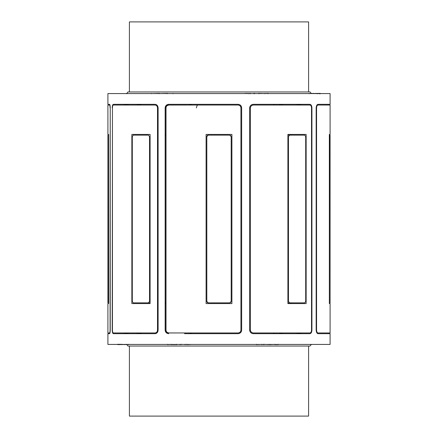 <?xml version="1.0" encoding="UTF-8"?>
<svg xmlns="http://www.w3.org/2000/svg" width="438" height="438" viewBox="0 0 438 438"><rect width="100%" height="100%" fill="white"/><g stroke="black" fill="none" stroke-linecap="round" stroke-linejoin="round"><path stroke-width="0.66" d="M152.068 93.573L159.383 93.393L159.383 93.754M159.41 93.573L167.551 93.393L167.551 93.754M167.584 93.573L172.988 93.573M247.908 93.573L247.563 93.573M246.994 93.573L247.563 93.393M243.512 93.573L246.994 93.393M266.036 93.573L267.804 93.393M265.176 93.573L266.036 93.393M258.497 93.393L264.722 93.573M316.838 93.393L317.67 93.573M319.291 93.573L320.014 93.573M318.722 93.573L319.138 93.393M319.713 93.393L320.271 93.393L320.271 93.754M317.72 93.754L317.72 93.393L318.618 93.393M316.006 93.573L316.805 93.393M315.541 93.573L315.913 93.393M313.811 93.573L315.541 93.393M309.19 93.573L313.811 93.393M254.5 93.573L258.71 93.573M254.232 93.573L254.883 93.393M253.613 93.393L254.232 93.393M250.585 93.573L253.87 93.573M249.742 93.573L250.585 93.393M248.483 93.573L249.6 93.393L249.6 93.754M248.341 93.754L248.483 93.393M129.407 91.958L129.407 21.9L308.593 21.9L308.593 91.958M126.472 93.754L127.978 91.958L310.022 91.958L311.226 93.393M109.555 332.962L107.907 332.962L109.555 332.962C109.872 332.798 110.047 331.845 110.091 330.093L110.239 107.907C110.179 105.722 109.954 104.523 109.555 104.326L107.907 104.326L107.907 93.573L330.093 93.573L330.093 104.326L318.065 104.326C316.981 104.452 316.345 105.646 316.165 107.907L316.165 330.093C316.345 332.354 316.981 333.548 318.065 333.674L328.445 333.674L328.051 332.962M277.582 344.427L278.283 344.607L278.283 344.246M277.582 344.607L274.757 344.607L274.757 344.246M269.781 344.607L264.256 344.427M261.497 344.427L256.444 344.607M187.048 344.427L187.382 344.427M188.105 344.427L187.382 344.607M191.652 344.427L188.105 344.607M169.824 344.427L167.727 344.607M170.415 344.427L169.824 344.607M177.116 344.607L171.083 344.607L171.083 344.246M121.151 344.607L120.215 344.427M118.276 344.427L117.723 344.427M118.747 344.607L118.435 344.607M119.251 344.607L118.868 344.607M118.457 344.607L117.97 344.427M120.165 344.246L120.165 344.607L119.366 344.607M121.802 344.246L121.802 344.607L120.932 344.427M124.085 344.427L122.41 344.607M128.285 344.427L124.085 344.607M128.591 344.427L128.285 344.607M179.514 344.427L176.645 344.427M180.965 344.427L179.514 344.607M180.971 344.246L180.971 344.607L180.741 344.427M181.244 344.246L181.244 344.607L180.593 344.607M184.606 344.427L181.31 344.427M185.515 344.427L184.606 344.607M186.818 344.427L185.707 344.607L185.707 344.246M263.194 344.427L261.585 344.607L261.585 344.246M263.643 344.427L263.194 344.607M274.746 344.427L270.049 344.607L270.049 344.246M129.407 346.042L129.407 416.1L308.593 416.1L308.593 346.042M126.472 344.246L127.978 346.042L310.022 346.042L311.38 344.427M318.065 333.674L330.093 333.674L330.093 344.427L107.907 344.427L107.907 333.674L109.555 333.674L107.907 333.674M148.416 135.145L133.212 135.145L132.303 136.574L132.303 301.426L133.212 302.855L148.416 302.855L149.533 301.426L149.533 136.574L148.416 135.145L133.212 135.145M148.416 302.855L150.097 302.855M165.142 302.855L165.86 302.855M131.854 134.428L150.097 134.428L150.097 303.572L131.854 303.572L131.854 134.428L150.097 134.428M165.142 134.428L165.86 134.428M165.86 135.145L165.142 135.145M131.854 303.572L150.097 303.572M165.86 303.572L165.142 303.572M304.788 135.145L289.584 135.145L288.467 136.574L288.467 301.426L289.584 302.855L304.788 302.855L305.697 301.426L305.697 136.574L304.788 135.145L288.062 135.145M289.584 135.145L287.903 135.145M289.584 302.855L287.903 302.855M290.389 135.145L290.389 134.428L287.903 134.428L306.146 134.428L306.146 303.572L287.903 303.572L290.389 303.572L290.389 302.855M291.106 134.428L291.106 135.145M291.106 302.855L291.106 303.572M296.236 104.326L301.432 105.038L299.28 105.038M274.544 332.962A3.586 2.535 -90 0 1 273.027 333.674L253.498 333.674C251.253 333.548 249.961 332.354 249.622 330.093L249.622 107.907C249.961 105.646 251.253 104.452 253.498 104.326L309.869 104.326C311.122 104.523 311.801 105.722 311.922 107.907L311.922 330.093C311.801 332.278 311.122 333.477 309.869 333.674L309.168 333.674M281.021 333.674L278.875 332.962L301.432 332.962L296.236 333.674M253.498 332.962L309.869 332.962C310.87 332.798 311.423 331.845 311.517 330.093L311.517 107.907C311.423 106.155 310.87 105.202 309.869 105.038L253.498 105.038C251.708 105.142 250.673 106.1 250.405 107.907L250.405 330.093C250.673 331.9 251.708 332.858 253.498 332.962L273.027 332.962M240.314 332.885L240.905 332.278M241.25 331.736L241.442 331.298M240.933 330.093C240.758 331.829 239.805 332.787 238.064 332.962C239.8 332.798 240.752 331.845 240.933 330.093L240.933 107.907L240.933 330.093A2.869 2.869 0 0 1 238.064 332.962L223.993 332.962M231.182 301.426L230.771 302.434L229.753 302.855L231.182 301.426L231.182 136.574L231.182 301.426M229.753 135.145L230.76 135.561L231.182 136.574L229.753 135.145L208.247 135.145L206.818 136.574L207.229 135.566L208.247 135.145A1.434 1.434 0 0 0 206.818 136.574L206.818 301.426L208.247 302.855L207.24 302.439L206.818 301.426A1.434 1.434 0 0 0 208.247 302.855L229.753 302.855M253.498 105.038L273.027 105.038M241.486 106.834L241.261 106.292M240.988 105.837L240.571 105.344M273.027 104.326A3.586 2.535 -90 0 1 274.544 105.038M329.573 135.145L330.093 135.145L329.573 135.145L329.42 136.574L329.343 302.855L330.093 302.855L329.573 302.855M318.065 105.038C317.2 105.142 316.696 106.1 316.559 107.907L316.559 330.093C316.696 331.9 317.2 332.858 318.065 332.962L330.093 332.962L330.093 303.572L329.343 303.572L329.343 134.428L330.093 134.428L330.093 105.038L316.948 105.038L328.445 105.038M318.065 332.962L328.445 332.962M301.432 332.962L299.28 332.962M328.051 105.038L328.445 104.326L318.065 104.326L324.602 104.326M281.108 105.038L282.91 104.326L309.168 104.326M301.432 105.038L278.875 105.038L281.021 104.326M126.686 105.038L141.764 105.038M141.764 104.326L136.568 105.038M108.427 302.855L107.907 302.855L108.427 302.855L108.58 301.426L108.657 135.145L107.907 135.145L108.427 135.145M110.091 107.907C110.047 106.155 109.872 105.202 109.555 105.038L107.907 105.038L107.907 134.428L108.657 134.428L108.657 303.572L107.907 303.572L107.907 332.962M109.555 105.038L109.949 105.038M128.832 104.326L123.642 105.038L125.794 105.038M155.09 105.038L113.398 105.038C112.829 105.142 112.506 106.1 112.44 107.907L112.44 330.093C112.506 331.9 112.829 332.858 113.398 332.962L155.09 332.962C156.541 332.798 157.341 331.845 157.499 330.093L157.499 107.907C157.341 106.155 156.541 105.202 155.09 105.038L128.832 105.038M110.239 107.907L110.239 330.093C110.179 332.278 109.954 333.477 109.555 333.674M166.643 332.064L165.86 330.093L165.86 107.907L166.643 105.936M166.654 105.925L168.723 105.038L191.663 105.038L168.406 105.06M112.21 107.907C112.292 105.646 112.692 104.452 113.398 104.326L155.09 104.326C156.903 104.523 157.91 105.722 158.113 107.907L158.113 330.093C157.91 332.278 156.903 333.477 155.09 333.674L113.398 333.674C112.692 333.548 112.292 332.354 112.21 330.093L112.44 107.907M168.406 332.94L191.663 332.962L168.723 332.962L166.654 332.075M166.013 106.971L166.013 331.029M191.663 332.962A5.07 3.586 180 0 1 188.625 333.674M188.625 104.326A5.07 3.586 0 0 1 191.663 105.038L238.064 105.038C239.805 105.213 240.758 106.171 240.933 107.907C240.752 106.155 239.8 105.202 238.064 105.038L168.723 105.038C167.053 105.142 166.095 106.1 165.86 107.907A2.869 2.869 0 0 1 168.723 105.038M304.788 302.855L288.062 302.855M287.903 303.572L287.903 134.428M276.34 105.038L276.34 104.326L276.34 105.038M223.993 105.038L238.064 105.038A2.869 2.869 0 0 1 240.933 107.907M221.967 303.572L231.899 303.572L231.899 134.428L221.967 134.428M276.34 333.674L276.34 332.962L276.34 333.674M281.108 332.962L282.91 333.674M196.35 107.907C196.881 105.897 197.357 104.939 197.784 105.038M136.568 332.962L141.764 333.674M155.09 332.962L128.832 332.962M128.832 333.674L123.642 332.962L125.794 332.962M156.892 332.962L126.686 332.962M165.35 331.292L165.537 331.725M165.876 332.267L166.473 332.88M166.205 105.361L165.788 105.854M165.526 106.297L165.307 106.834M165.142 107.841L165.142 107.907C165.438 105.646 166.632 104.452 168.723 104.326L238.064 104.326C240.232 104.523 241.426 105.722 241.65 107.907L241.65 330.093C241.426 332.278 240.232 333.477 238.064 333.674L184.502 333.674M206.101 134.428L231.899 134.428L231.899 303.572L206.101 303.572L206.101 134.428L221.458 134.428M208.247 302.855L221.458 302.855M309.869 333.674L269.277 333.674M199.936 333.674L238.064 333.674M128.131 333.674L155.09 333.674M113.398 333.674L119.935 333.674M168.723 333.674C166.632 333.548 165.438 332.354 165.142 330.093L165.142 107.907M168.723 332.962A2.869 2.869 0 0 1 165.86 330.093C166.095 331.9 167.053 332.858 168.723 332.962L238.064 332.962M221.458 135.145L208.247 135.145M221.458 303.572L206.101 303.572M149.533 136.574L150.097 136.574M149.533 301.426L150.097 301.426M288.467 136.574L287.903 136.574M288.467 301.426L287.903 301.426M311.922 107.907L311.517 107.907M311.922 330.093L311.517 330.093M250.405 330.093L249.622 330.093M250.405 107.907L249.622 107.907M316.559 107.907L316.165 107.907M316.559 330.093L316.165 330.093M157.499 330.093L158.113 330.093M157.499 107.907L158.113 107.907M151.51 93.754L151.51 93.393M172.994 93.754L172.994 93.393M268.176 93.754L268.176 93.393M264.683 93.754L264.683 93.393M319.696 93.754L319.696 93.393M319.307 93.754L319.307 93.393M320.014 93.754L320.014 93.393M316.942 93.754L316.942 93.393M309.064 93.754L309.064 93.393M254.489 93.754L254.489 93.393M258.765 93.754L258.765 93.393M250.443 93.754L250.443 93.393M253.941 93.754L253.941 93.393M264.234 344.246L264.234 344.607M256.4 344.246L256.4 344.607M167.535 344.246L167.535 344.607M118.649 344.246L118.649 344.607M117.97 344.246L117.97 344.607M117.723 344.246L117.723 344.607M119.202 344.246L119.202 344.607M120.91 344.246L120.91 344.607M128.761 344.246L128.761 344.607M176.596 344.246L176.596 344.607M187.021 344.246L187.021 344.607M263.665 344.246L263.665 344.607L263.681 344.246M107.907 135.145L107.907 302.855M330.093 135.145L330.093 302.855"/></g></svg>
